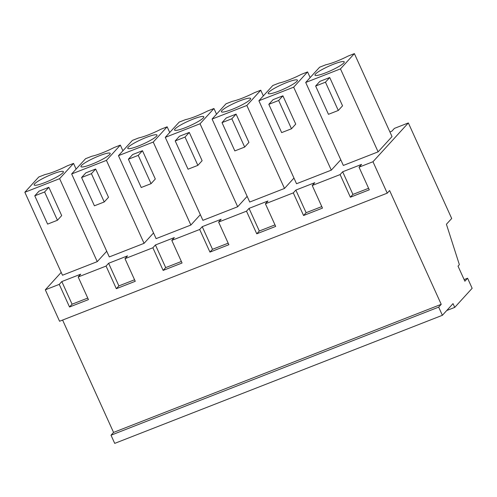 <?xml version="1.0" encoding="UTF-8"?>
<svg xmlns="http://www.w3.org/2000/svg" width="497" height="497" viewBox="0 0 497 497"><rect width="100%" height="100%" fill="white"/><g stroke="black" fill="none" stroke-linecap="round" stroke-linejoin="round"><path stroke-width="0.75" d="M464.13 279.581L467.59 278.233L464.869 281.215L458.023 266.131L459.365 264.659L446.418 224.259L451.692 218.481L408.348 122.933L372.974 161.736L387.231 193.165L389.611 190.55L441.224 304.326L113.558 432.415L62.597 320.068M467.59 278.233L472.15 288.291L454.736 307.388L453.028 303.617L442.38 315.297L114.714 443.38L111.011 435.21L113.558 432.415M61.199 272.393L45.314 289.819L59.572 321.248L387.231 193.165M442.38 315.297L438.671 307.127L441.224 304.326M408.348 122.933L394.407 128.388L391.853 131.183L389.915 131.941M454.736 307.388L446.735 310.513M438.671 307.127L111.011 435.21M372.974 161.736L359.033 167.185L369.296 189.817L350.373 197.21L340.11 174.584L312.222 185.48L322.485 208.113L303.568 215.512L306.115 212.71L321.795 206.584M45.314 289.819L59.255 284.371L69.524 306.997L88.441 299.604L78.178 276.972L106.066 266.069L116.329 288.701L135.252 281.302L124.983 258.676L152.877 247.773L163.14 270.405L182.057 263.006L171.794 240.38L199.682 229.477L209.945 252.103L228.868 244.71L218.605 222.078L246.493 211.175L256.756 233.807L275.68 226.408L265.41 203.782L293.298 192.879L303.568 215.512M59.255 284.371L61.808 281.569L80.725 274.176L78.178 276.972M106.066 266.069L108.613 263.273L127.536 255.874L124.983 258.676M152.877 247.773L155.424 244.978L174.348 237.578L171.794 240.38M199.682 229.477L202.236 226.675L221.153 219.283L218.605 222.078M246.493 211.175L249.04 208.38L267.964 200.981L265.41 203.782M293.298 192.879L295.852 190.084L314.775 182.685L312.222 185.48M340.11 174.584L342.663 171.782L361.58 164.389L359.033 167.185M24.85 192.258L59.621 178.665L73.531 163.407L67.201 165.88A20.949 3.168 -24.4 0 1 45.09 174.522L38.76 177L24.85 192.258L62.485 275.232L97.257 261.639L106.725 251.258M258.894 100.767L293.665 87.174L307.575 71.916L301.25 74.388A20.949 3.168 -24.4 0 1 279.134 83.036L272.803 85.509L258.894 100.767L296.535 183.741L331.3 170.148L340.768 159.767M165.277 137.365L200.042 123.772L213.958 108.514L207.628 110.986A20.949 3.168 -24.4 0 1 185.518 119.628L179.187 122.107L165.277 137.365L202.913 220.339L237.684 206.746L247.152 196.365M118.466 155.66L153.238 142.067L167.147 126.81L160.823 129.282A20.949 3.168 -24.4 0 1 138.706 137.93L132.382 140.403L118.466 155.66L156.108 238.635L190.873 225.042L200.341 214.661M212.089 119.063L246.854 105.476L260.763 90.212L254.439 92.69A20.949 3.168 -24.4 0 1 232.323 101.332L225.998 103.805L212.089 119.063L249.724 202.037L284.495 188.444L293.957 178.063M71.661 173.956L106.426 160.369L120.336 145.105L114.012 147.584A20.949 3.168 -24.4 0 1 91.895 156.226L85.571 158.698L71.661 173.956L109.297 256.93L144.068 243.337L153.53 232.956M305.705 82.471L343.34 165.445L378.111 151.852L392.021 136.594L354.386 53.62L348.055 56.093A20.949 3.168 -24.4 0 1 325.945 64.734L319.614 67.207L305.705 82.471L340.47 68.878L354.386 53.62M295.852 190.084L306.115 212.71M256.756 233.807L259.31 231.006L274.984 224.88M249.04 208.38L259.31 231.006M209.945 252.103L212.499 249.308L228.173 243.176M202.236 226.675L212.499 249.308M163.14 270.405L165.687 267.603L181.368 261.478M155.424 244.978L165.687 267.603M116.329 288.701L118.882 285.899L134.557 279.774M108.613 263.273L118.882 285.899M69.524 306.997L72.071 304.201L87.745 298.07M61.808 281.569L72.071 304.201M350.373 197.21L352.926 194.414L368.6 188.282M342.663 171.782L352.926 194.414M59.621 178.665L97.257 261.639M39.033 191.152L48.861 187.313L61.69 215.599L57.441 220.264L47.613 224.104L34.778 195.818L39.033 191.152M73.531 163.407L76.103 169.079M307.575 71.916L310.147 77.594M293.665 87.174L331.3 170.148M273.077 99.661L282.905 95.822L295.734 124.107L291.484 128.773L281.656 132.612L268.821 104.327L273.077 99.661M213.958 108.514L216.53 114.186M200.042 123.772L237.684 206.746M179.46 136.259L189.289 132.419L202.117 160.705L197.868 165.364L188.04 169.21L175.205 140.924L179.46 136.259M167.147 126.81L169.725 132.488M153.238 142.067L190.873 225.042M132.649 154.555L142.477 150.715L155.306 179.001L151.057 183.666L141.229 187.506L128.4 159.22L132.649 154.555M246.854 105.476L284.495 188.444M226.265 117.963L236.094 114.117L248.929 142.403L244.673 147.069L234.845 150.914L222.016 122.622L226.265 117.963M260.763 90.212L263.342 95.89M120.336 145.105L122.914 150.784M106.426 160.369L144.068 243.337M85.838 172.857L95.666 169.011L108.501 197.303L104.246 201.962L94.418 205.808L81.589 177.516L85.838 172.857M340.47 68.878L378.111 151.852M319.882 81.365L329.716 77.526L342.545 105.811L338.295 110.471L328.461 114.316L315.632 86.031L319.882 81.365M45.426 177.18A16.059 2.429 -24.4 0 0 34.138 184.934A16.059 2.429 -24.4 0 0 52.104 179.417A16.059 2.429 -24.4 0 0 63.392 171.664A16.059 2.429 -24.4 0 0 45.426 177.18M48.861 187.313L44.606 191.972L34.778 195.818M44.606 191.972L57.441 220.264M279.469 85.689A16.059 2.429 -24.4 0 0 268.181 93.442A16.059 2.429 -24.4 0 0 286.148 87.926A16.059 2.429 -24.4 0 0 297.436 80.172A16.059 2.429 -24.4 0 0 279.469 85.689M282.905 95.822L278.655 100.487L268.821 104.327M278.655 100.487L291.484 128.773M185.853 122.287A16.059 2.429 -24.4 0 0 174.565 130.04A16.059 2.429 -24.4 0 0 192.532 124.523A16.059 2.429 -24.4 0 0 203.82 116.77A16.059 2.429 -24.4 0 0 185.853 122.287M189.289 132.419L185.033 137.079L175.205 140.924M185.033 137.079L197.868 165.364M139.042 140.583A16.059 2.429 -24.4 0 0 127.76 148.336A16.059 2.429 -24.4 0 0 145.727 142.819A16.059 2.429 -24.4 0 0 157.009 135.066A16.059 2.429 -24.4 0 0 139.042 140.583M142.477 150.715L138.228 155.381L128.4 159.22M138.228 155.381L151.057 183.666M232.658 103.991A16.059 2.429 -24.4 0 0 221.376 111.738A16.059 2.429 -24.4 0 0 239.343 106.221A16.059 2.429 -24.4 0 0 250.625 98.474A16.059 2.429 -24.4 0 0 232.658 103.991M236.094 114.117L231.844 118.783L222.016 122.622M231.844 118.783L244.673 147.069M92.231 158.885A16.059 2.429 -24.4 0 0 80.949 166.632A16.059 2.429 -24.4 0 0 98.915 161.115A16.059 2.429 -24.4 0 0 110.197 153.368A16.059 2.429 -24.4 0 0 92.231 158.885M95.666 169.011L91.417 173.677L81.589 177.516M91.417 173.677L104.246 201.962M326.281 67.393A16.059 2.429 -24.4 0 0 314.992 75.146A16.059 2.429 -24.4 0 0 332.959 69.63A16.059 2.429 -24.4 0 0 344.247 61.876A16.059 2.429 -24.4 0 0 326.281 67.393M329.716 77.526L325.46 82.185L315.632 86.031M325.46 82.185L338.295 110.471"/></g></svg>
